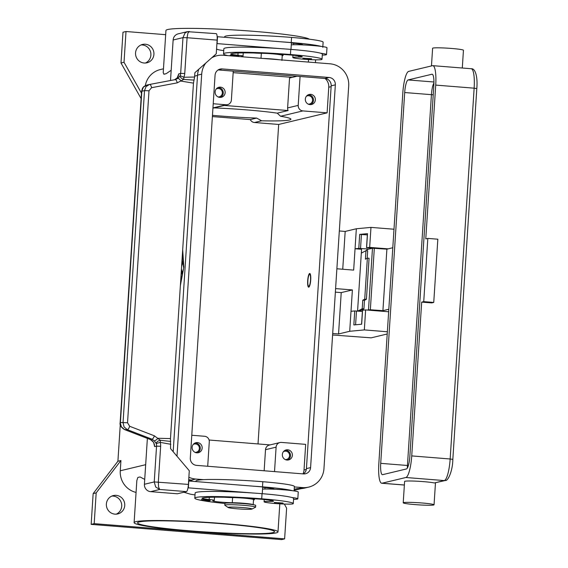 <?xml version="1.0" encoding="UTF-8"?>
<svg xmlns="http://www.w3.org/2000/svg" width="568" height="568" viewBox="0 0 568 568"><rect width="100%" height="100%" fill="white"/><g stroke="black" fill="none" stroke-linecap="round" stroke-linejoin="round"><path stroke-width="0.85" d="M303.34 473.904A6.866 6.688 76.5 0 0 306.429 468.614L331.179 85.839A6.866 6.688 76.5 0 0 324.939 78.469L218.147 69.935M329.099 77.475A6.866 6.688 -103.5 0 1 335.34 84.845L310.589 467.613A6.866 6.688 -103.5 0 1 303.461 473.918L196.549 465.37A6.866 6.688 -103.5 0 1 190.308 458L215.059 75.224A6.866 6.688 -103.5 0 1 222.187 68.927L329.099 77.475L324.939 78.469M211.694 57.829A20.597 20.057 -103.5 0 1 216.948 55.735A20.597 20.057 -103.5 0 1 223.068 55.259L329.987 63.801A20.597 20.057 -103.5 0 1 348.702 85.91L323.952 468.685A20.597 20.057 -103.5 0 1 308.701 487.11A20.597 20.057 -103.5 0 1 302.581 487.585L294.359 486.932M198.8 69.239A20.597 20.057 76.5 0 0 197.536 75.153L173.183 451.723M176.989 456.218L201.697 74.159A20.597 20.057 -103.5 0 1 205.822 63.02M188.718 479.612A20.597 20.057 76.5 0 0 191.501 480.038L192.339 480.102A20.597 20.057 -103.5 0 1 192.311 480.102M203.451 479.662L195.662 479.037A20.597 20.057 -103.5 0 1 188.874 477.248M294.203 489.325L297.582 488.515A20.597 20.057 -103.5 0 1 297.582 488.515L298.42 488.586A20.597 20.057 76.5 0 0 304.54 488.111L308.701 487.11M310.526 280.01A6.007 1.299 94.6 0 1 308.452 286.144A6.007 1.299 94.6 0 1 307.877 280.642A6.007 1.299 94.6 0 1 309.382 274.465A6.007 1.299 94.6 0 1 310.526 280.01M310.717 279.967A6.866 1.484 94.6 0 1 308.658 287.174A6.866 1.484 94.6 0 1 307.686 280.691A6.866 1.484 94.6 0 1 309.752 273.485A6.866 1.484 94.6 0 1 310.717 279.967M325.038 78.476A10.295 10.032 -103.5 0 1 328.765 87.216L327.111 112.847L278.682 124.449L254.464 122.511A5.147 5.013 -103.5 0 1 250.289 119.599L212.389 116.575M258.021 443.935L278.682 124.449M274.521 471.603L276.105 447.151A5.147 5.013 -103.5 0 1 281.451 442.422L305.669 444.361L304.015 469.992A10.295 10.032 -103.5 0 1 302.985 473.875M284.312 504.043L286.62 508.119L284.625 538.876L281.6 539.6L91.157 524.378L93.152 493.613L117.91 461.244L120.288 424.509M117.91 461.244L120.934 460.52L120.274 470.773L145.671 464.688M183.819 267.13L182.69 249.75L183.819 267.13L180.368 285.612M180.532 283.049L183.798 267.23M183.492 267.209L182.52 252.313M141.105 98.562L120.998 62.998L122.986 32.241L126.011 31.517L165.671 34.684M145.387 63.034A9.443 9.194 76.5 0 0 141.049 44.936M116.213 514.161A9.443 9.194 76.5 0 0 111.875 496.063M114.949 514.146A9.443 9.194 -103.5 0 1 113.359 495.566A9.443 9.194 -103.5 0 1 124.733 504.036A9.443 9.194 -103.5 0 1 114.949 514.146M144.123 63.02A9.443 9.194 -103.5 0 1 142.532 44.439A9.443 9.194 -103.5 0 1 153.907 52.909A9.443 9.194 -103.5 0 1 144.123 63.02M120.998 62.998L124.023 62.274L126.011 31.517M141.453 93.109L124.023 62.274M180.986 276.651L180.702 280.478M182.292 255.898L182.129 258.44M181.945 261.273L182.619 261.11L182.612 263.396L181.618 266.271M181.44 269.09L182.087 271.568L181.767 273.932L181.114 274.088M181.298 271.241L181.27 271.632M182.704 261.195L181.938 261.379M181.774 263.907L181.746 264.326M93.152 493.613L96.177 492.889L120.934 460.52M91.157 524.378L94.189 523.646L96.177 492.889M284.625 538.876L94.189 523.646M315.609 59.825L315.425 62.643M136.064 492.42A20.597 20.057 -103.5 0 1 120.274 470.773M145.323 85.576A20.597 20.057 -103.5 0 1 160.275 69.573L163.463 68.806M136.831 480.585L137.804 477.525A72.086 4.942 -176.3 0 1 138.762 477.241A72.086 4.942 -176.3 0 1 140.083 476.978L144.719 479.399M135.894 521.665A72.086 4.942 3.7 0 1 214.207 522.88A72.086 4.942 3.7 0 1 277.993 531.925A72.086 4.942 3.7 0 1 276.218 532.883A72.086 4.942 3.7 0 1 197.898 531.669A72.086 4.942 3.7 0 1 134.112 522.624A72.086 4.942 3.7 0 1 135.894 521.665M171.181 70.254L166.161 73.705L163.882 74.245L163.215 72.583M163.215 72.661L165.941 30.487A72.086 4.942 3.7 0 1 167.716 29.529A72.086 4.942 3.7 0 1 241.947 30.459A72.086 4.942 3.7 0 1 309.382 39.199M166.161 73.705A72.086 4.942 -176.3 0 0 164.841 73.961A72.086 4.942 -176.3 0 0 163.882 74.245M287.025 460.045A5.147 5.013 -103.5 0 1 286.158 449.913A5.147 5.013 -103.5 0 1 292.364 454.528A5.147 5.013 -103.5 0 1 287.025 460.045M287.585 460.059A5.147 5.013 76.5 0 0 285.235 450.232M279.917 442.543L269.324 445.078A5.147 5.013 76.5 0 0 265.512 449.686L264.148 470.773M207.703 466.264L209.287 441.805A5.147 5.013 76.5 0 0 204.601 436.281L191.778 435.251M196.819 452.831A5.147 5.013 -103.5 0 1 195.946 442.699A5.147 5.013 -103.5 0 1 202.151 447.314A5.147 5.013 -103.5 0 1 196.819 452.831M197.38 452.845A5.147 5.013 76.5 0 0 195.023 443.019M209.095 440.022L270.077 444.9M296.993 76.24L289.545 78.022L287.614 107.927A5.147 5.013 76.5 0 0 288.118 110.54L224.289 105.435M300.074 76.481L298.207 105.385A5.147 5.013 76.5 0 0 302.886 110.916L327.111 112.847M310.007 104.611A5.147 5.013 -103.5 0 1 309.141 94.48A5.147 5.013 -103.5 0 1 315.346 99.102A5.147 5.013 -103.5 0 1 310.007 104.611M310.575 104.626A5.147 5.013 76.5 0 0 308.218 94.799M288.118 110.54L277.219 113.153L280.578 116.255A58.355 3.997 3.7 0 1 290.923 119.223A58.355 3.997 3.7 0 1 261.635 120.792L256.644 118.08L250.289 119.599M233.256 71.142L231.382 100.046A5.147 5.013 -103.5 0 1 226.043 104.768L213.22 103.745M219.802 97.398A5.147 5.013 -103.5 0 1 218.936 87.266A5.147 5.013 -103.5 0 1 225.134 91.888A5.147 5.013 -103.5 0 1 219.802 97.398M220.363 97.412A5.147 5.013 76.5 0 0 218.013 87.586M285.299 459.583A4.224 4.111 76.5 0 0 289.566 455.053A4.224 4.111 76.5 0 0 283.411 451.695M218.069 96.936A4.224 4.111 76.5 0 0 222.344 92.406A4.224 4.111 76.5 0 0 216.181 89.048M308.282 104.15A4.224 4.111 76.5 0 0 312.556 99.62A4.224 4.111 76.5 0 0 306.393 96.262M195.087 452.369A4.224 4.111 76.5 0 0 199.361 447.84A4.224 4.111 76.5 0 0 193.198 444.481M214.058 107.892A58.355 3.997 3.7 0 1 245.717 109.809A58.355 3.997 3.7 0 1 277.219 113.153M256.644 118.08A58.355 3.997 3.7 0 1 219.986 115.971A58.355 3.997 3.7 0 1 212.468 115.332M233.157 72.654L292.236 77.376M221.186 523.653A68.657 4.707 3.7 0 1 274.564 531.705A68.657 4.707 3.7 0 1 190.919 530.902A68.657 4.707 3.7 0 1 137.541 522.844A68.657 4.707 3.7 0 1 221.186 523.653M277.837 59.633A12.013 0.824 -176.3 0 0 264.688 58.582M294.096 490.922L294.387 486.478A40.598 2.783 -176.3 0 0 262.821 481.714A54.926 3.763 -176.3 0 0 195.903 481.068L195.875 481.579M262.657 487.344A17.161 1.179 3.7 0 1 274.301 489.147A8.584 0.589 3.7 0 1 274.308 489.183A8.584 0.589 3.7 0 1 274.294 489.218A18.879 1.292 3.7 0 1 292.357 490.681A40.598 2.783 -176.3 0 0 262.487 486.84A54.926 3.763 -176.3 0 0 252.888 486.137L262.686 486.918L262.253 493.691M253.143 504.675A12.872 0.88 -176.3 0 0 245.404 503.433A12.872 0.88 -176.3 0 0 232.276 502.715A12.013 0.824 3.7 0 1 219.553 501.998A12.013 0.824 3.7 0 1 212.766 500.813A12.013 0.824 3.7 0 1 213.667 500.564A8.584 0.589 -176.3 0 0 214.306 500.38A8.584 0.589 -176.3 0 0 209.18 499.506A12.013 0.824 3.7 0 1 202.009 498.285A12.013 0.824 3.7 0 1 202.123 498.186A48.06 3.294 3.7 0 1 260.201 499.165A17.161 1.179 3.7 0 1 273.527 501.111A8.584 0.589 3.7 0 1 273.535 501.146A8.584 0.589 3.7 0 1 270.034 501.395A14.591 1.001 -176.3 0 0 264.127 501.743A14.591 1.001 -176.3 0 0 264.084 501.814A14.591 1.001 -176.3 0 0 278.022 503.717A14.591 1.001 -176.3 0 0 293.152 503.766A40.598 2.783 -176.3 0 0 293.28 503.567L293.613 498.441A40.598 2.783 -176.3 0 0 291.909 497.518A18.879 1.292 3.7 0 1 297.809 498.846L298.257 492.009A18.879 1.292 -176.3 0 0 292.357 490.681M274.294 489.218A18.879 1.292 -176.3 0 0 262.544 489.126M297.809 498.846A18.879 1.292 3.7 0 1 297.348 499.094A18.879 1.292 3.7 0 1 293.549 499.386M293.28 503.567A40.598 2.783 -176.3 0 0 261.713 498.803A54.926 3.763 -176.3 0 0 194.796 498.157A54.926 3.763 -176.3 0 0 224.892 503.475M201.462 499.549L210.025 500.103C210.82 500.87 209.109 501.068 204.899 500.699L209.209 500.791L206.496 500.323L204.906 500.699C202.08 500.585 200.937 500.202 201.462 499.549M274.358 502.474L282.921 503.028C283.709 503.802 281.998 504.001 277.787 503.631L282.104 503.717L279.392 503.248L277.802 503.631C274.976 503.511 273.833 503.127 274.358 502.474M244.943 503.724A8.584 0.589 -176.3 0 0 235.798 503.127M251.972 509.056L255.501 507.252A15.45 1.058 -176.3 0 0 255.614 507.139L255.721 505.435A15.45 1.058 -176.3 0 0 242.053 503.496A15.45 1.058 -176.3 0 0 225.276 503.234A15.45 1.058 -176.3 0 0 224.892 503.44L224.779 505.144A15.45 1.058 -176.3 0 0 224.878 505.271L228.144 507.515A12.013 0.824 -176.3 0 0 239.391 508.978A12.013 0.824 -176.3 0 0 251.759 509.127A12.013 0.824 -176.3 0 0 251.972 509.056A12.013 0.824 -176.3 0 0 242.103 507.515A12.013 0.824 -176.3 0 0 228.371 507.26A12.013 0.824 -176.3 0 0 228.144 507.515M255.614 507.139A15.45 1.058 -176.3 0 0 241.947 505.2A15.45 1.058 -176.3 0 0 225.162 504.945A15.45 1.058 -176.3 0 0 224.779 505.144M291.909 497.518A40.598 2.783 -176.3 0 0 262.047 493.677A54.926 3.763 -176.3 0 0 252.448 492.967A54.926 3.763 -176.3 0 0 195.129 493.031L194.796 498.157M253.193 504.682L253.52 499.627A12.872 0.88 -176.3 0 0 246.242 498.356A12.872 0.88 -176.3 0 0 232.61 497.589A12.013 0.824 3.7 0 1 225.091 497.291M248.173 498.313L252.398 499.059A13.731 0.944 3.7 0 1 254.372 499.684A13.731 0.944 3.7 0 1 253.498 499.954M252.888 486.137L188.796 481.011L188.356 487.848L252.448 492.967M187.972 487.933L188.356 487.848M195.009 494.891A17.161 1.179 3.7 0 1 189.62 493.968L183.869 492.229M279.229 59.746A12.872 0.88 -176.3 0 0 263.296 58.476M241.876 56.757A12.013 0.824 3.7 0 1 241.492 56.523A12.013 0.824 3.7 0 1 242.394 56.275A8.584 0.589 -176.3 0 0 243.04 56.09A8.584 0.589 -176.3 0 0 237.914 55.217A12.013 0.824 3.7 0 1 230.736 53.995A12.013 0.824 3.7 0 1 230.856 53.896A48.06 3.294 3.7 0 1 288.934 54.876A17.161 1.179 3.7 0 1 302.254 56.821A8.584 0.589 3.7 0 1 302.268 56.857A8.584 0.589 3.7 0 1 298.768 57.105A14.591 1.001 -176.3 0 0 292.861 57.453A14.591 1.001 -176.3 0 0 292.811 57.524A14.591 1.001 -176.3 0 0 306.755 59.427A14.591 1.001 -176.3 0 0 321.886 59.477A40.598 2.783 -176.3 0 0 322.013 59.278A40.598 2.783 -176.3 0 0 290.447 54.514A54.926 3.763 -176.3 0 0 223.529 53.868A54.926 3.763 -176.3 0 0 227.896 55.643M230.438 55.849L230.196 55.259L235.422 55.309L238.759 55.813L238.212 56.466M303.092 58.192L311.654 58.745C311.03 59.576 309.319 59.775 306.521 59.342C303.418 59.122 302.275 58.738 303.092 58.192M281.92 60.464L282.246 55.337A12.872 0.88 -176.3 0 0 274.969 54.066A12.872 0.88 -176.3 0 0 261.344 53.3A12.013 0.824 3.7 0 1 253.825 53.002M322.013 59.278L322.347 54.152A40.598 2.783 -176.3 0 0 320.643 53.229A40.598 2.783 -176.3 0 0 290.781 49.388A54.926 3.763 -176.3 0 0 281.174 48.678A54.926 3.763 -176.3 0 0 223.863 48.742L223.529 53.868M322.283 55.096A18.879 1.292 -176.3 0 0 326.082 54.805A18.879 1.292 -176.3 0 0 326.543 54.556A18.879 1.292 -176.3 0 0 320.643 53.229M291.277 44.844A18.879 1.292 3.7 0 1 303.028 44.929A18.879 1.292 3.7 0 1 321.083 46.391A18.879 1.292 3.7 0 1 326.983 47.719L326.543 54.556M322.787 47.314L323.121 42.188A40.598 2.783 -176.3 0 0 291.554 37.424A54.926 3.763 -176.3 0 0 224.637 36.778L224.601 37.289M321.083 46.391A40.598 2.783 -176.3 0 0 291.221 42.55A54.926 3.763 -176.3 0 0 281.621 41.847L291.419 42.628L290.979 49.402M291.391 43.054A17.161 1.179 3.7 0 1 303.028 44.858A8.584 0.589 3.7 0 1 303.042 44.893A8.584 0.589 3.7 0 1 303.028 44.929M216.557 49.139L218.353 49.679A17.161 1.179 -176.3 0 0 223.742 50.602M281.174 48.678L216.912 43.594M150.129 439.433A3.429 1.207 -68.9 0 0 150.264 439.518C152.714 440.605 154.141 442.628 154.553 445.575L154.652 446.611L156.555 446.157L154.24 481.927L144.407 484.277A6.866 6.688 76.5 0 0 150.648 491.647L177.372 493.784L186.453 491.611A6.866 1.484 -85.4 0 0 187.653 489.353A6.866 1.484 -85.4 0 0 188.406 484.412L189.293 470.744L170.57 448.635L170.478 438.567L193.461 83.134L194.029 80.095L183.698 79.435A3.429 1.534 -148.2 0 1 183.499 79.364A3.429 1.534 -148.2 0 1 180.013 75.913L177.756 78.462L175.235 79.619A3.429 1.328 -100.7 0 0 175.207 79.626L149.427 84.497L146.061 86.577L144.513 90.624L123.043 422.599L127.53 422.755L149.001 90.788L151.564 87.699L177.188 82.864L183.698 79.435A3.429 0.76 -91.4 0 0 183.791 77.248A10.295 10.032 76.5 0 0 184.756 73.485L187.071 37.722L217.139 40.122A6.866 1.484 -85.4 0 0 217.011 35.401A6.866 1.484 -85.4 0 0 216.174 33.647A6.866 1.484 -85.4 0 0 216.067 33.654M217.139 40.122L216.252 53.797L194.881 72.697L194.604 77.035L183.791 77.248A3.429 0.497 25.3 0 0 180.013 75.913A6.866 6.688 -103.5 0 0 180.659 73.4L178.757 73.861L178.544 74.884C178.103 77.39 176.577 79.073 173.95 79.932M189.094 31.496L187.376 31.659L185.019 33.015L182.974 37.637L187.071 37.722L187.916 33.072L189.343 31.517M187.525 31.616L178.217 33.846A6.866 6.688 76.5 0 0 173.133 39.994L182.974 37.637L180.659 73.4L184.756 73.485M282.225 55.664A13.731 0.944 -176.3 0 0 283.105 55.394A13.731 0.944 -176.3 0 0 281.124 54.776L276.907 54.024M217.082 43.559L217.53 36.721L281.621 41.847M217.161 36.806L217.53 36.721M188.406 484.412L154.24 481.927L155.66 486.968L159.722 489.474L158.564 487.024L158.337 482.012L160.652 446.242A10.295 10.032 76.5 0 0 160.176 442.365A3.429 0.717 -79.5 0 0 160.361 440.292L154.361 435.812L129.667 426.284L127.53 422.755M144.407 484.277L147.375 438.397M170.514 80.514L173.133 39.994M154.652 446.611L153.623 442.323L150.421 439.547L124.633 429.593L121.424 426.838L120.153 422.627C119.543 424.992 120.984 427.306 124.484 429.564M149.427 84.497L146.757 85.079L143.384 87.16L141.844 91.207L120.416 422.542L123.043 422.599L124.051 426.895L127.267 429.649L151.954 439.178L154.326 440.832L156.236 443.572A3.429 1.889 -26.7 0 1 160.155 440.328A3.429 1.889 -26.7 0 1 160.361 440.292L170.663 441.421M174.582 79.74L177.188 77.887L178.757 73.861M175.484 79.563L149.27 84.533M177.188 82.864A3.429 1.328 -100.7 0 0 176.35 80.464A3.429 1.328 -100.7 0 0 175.221 79.619M149.001 90.788L144.513 90.624L141.574 91.285L142.525 88.182L143.732 86.67L145.862 85.349M129.667 426.284A3.429 1.207 -68.9 0 1 128.524 428.662A3.429 1.207 -68.9 0 1 127.267 429.649L124.633 429.593A3.429 1.207 111.1 0 1 124.484 429.571A3.429 1.207 111.1 0 1 124.477 429.564L150.264 439.518A3.429 1.207 -68.9 0 0 150.421 439.547L151.954 439.178A3.429 1.207 -68.9 0 0 153.211 438.191A3.429 1.207 -68.9 0 0 154.361 435.812M194.029 80.095L194.604 77.035M170.478 438.567L157.989 438.283A3.429 0.852 -43.1 0 1 154.326 440.832M177.756 78.462A3.429 1.157 -127.7 0 1 181.093 81.096L193.461 83.134M335.596 288.594L352.387 289.936L349.71 331.286L338.549 333.963L332.692 333.494M387.22 333.991L371.167 337.839L332.599 334.992M349.71 331.286L364.336 329.916L387.362 331.762M339.323 230.963L345.181 231.432L356.342 228.762L353.665 270.112L336.881 268.77M357.57 311.072L361.567 249.274L355.05 248.749L358.791 248.401L359.7 234.392L367.51 233.661L366.608 247.669L369.676 247.385L388.129 248.855M393.993 229.231L370.968 227.392L356.342 228.762M370.968 227.392L369.676 247.385M342.738 269.239L345.181 231.432M338.549 333.963L341.226 292.605L335.368 292.137M352.387 289.936L341.226 292.605M388.654 311.768L365.629 309.922L364.336 329.916M362.561 310.284L361.66 324.221L353.843 324.953L354.744 310.944L351.003 311.292M365.629 309.922L362.561 310.213M354.744 310.944L362.398 311.434M366.608 247.669L372.352 248.259M368.959 249.075L358.791 248.401M359.7 234.392L367.354 234.875M357.847 311.094L362.214 308.743L362.767 300.202L364.72 299.144L366.424 299.272L364.471 300.323L363.918 308.864L359.544 311.221M366.424 299.272L369.072 258.255L367.375 258.135L364.72 299.144M367.375 258.135L365.416 259.185L365.97 250.644L361.312 253.15M362.767 300.202L364.471 300.323M365.97 250.644L367.673 250.765L367.191 258.234M362.214 308.743L363.918 308.864M392.793 247.74L386.893 249.153L372.48 248.23L366.956 249.551L366.8 250.701M431.467 65.931L432.61 48.266A15.45 1.058 3.7 0 1 451.432 48.443A15.45 1.058 3.7 0 1 463.445 50.261L462.295 68.018M427.818 238.404L425.773 238.894L435.72 85.101A20.597 4.452 -85.4 0 0 432.816 65.661A20.597 4.452 -85.4 0 0 432.504 65.682L408.669 71.39A20.597 4.452 -85.4 0 0 402.804 92.989L378.82 463.793A20.597 4.452 -85.4 0 0 381.724 483.24A20.597 4.452 -85.4 0 0 382.037 483.212L405.871 477.503A20.597 4.452 -85.4 0 0 411.736 455.912L421.683 302.119L431.708 302.921L433.746 302.432L437.836 239.206L427.818 238.404L423.728 301.629L433.746 302.432M403.216 502.808A15.45 1.058 3.7 0 1 422.038 502.985A15.45 1.058 3.7 0 1 434.051 504.803A15.45 1.058 3.7 0 1 415.229 504.618A15.45 1.058 3.7 0 1 403.216 502.808L404.601 481.444A15.45 1.058 3.7 0 1 423.423 481.628A15.45 1.058 3.7 0 1 434.314 482.97L445.312 480.5C447.761 481.394 452.689 471.447 452.831 459.384L476.808 88.58L474.138 88.175L450.161 458.987L452.831 459.384M423.728 301.629L421.683 302.119M408.115 79.939L431.95 74.23A12.013 2.599 94.6 0 1 432.134 74.216A12.013 2.599 94.6 0 1 433.824 85.555L409.847 456.367A12.013 2.599 94.6 0 1 406.425 468.962L382.591 474.67A12.013 2.599 94.6 0 1 382.406 474.685A12.013 2.599 94.6 0 1 380.716 463.346L404.693 92.534A12.013 2.599 94.6 0 1 408.115 79.939L433.938 81.998M367.226 310.05L370.343 309.773L382.917 310.668L386.893 249.153M382.917 310.668L388.817 309.255M150.648 491.647L159.722 489.474L186.453 491.611M335.34 84.845L331.179 85.839M222.187 68.927L218.254 69.871M310.589 467.613L306.429 468.614M201.697 74.159L197.536 75.153M195.662 479.037L191.501 480.038M302.581 487.585L298.42 488.586M306.322 469.438L304.015 469.992M331.13 86.655L328.765 87.216M194.661 76.112L197.522 75.43M188.633 480.99L192.339 480.102M276.105 447.151L265.512 449.686M298.207 105.385L287.614 107.927M261.635 120.792L254.464 122.511M302.886 110.916L280.578 116.255M226.043 104.768L212.95 107.906M270.829 489.084L270.879 488.281M262.487 486.84L262.821 481.714M270.034 501.395L270.105 500.245M261.713 498.803L262.047 493.677M209.18 499.506L209.322 497.32M232.276 502.715L232.61 497.589M252.426 498.59L252.398 499.059M238.027 56.452L231.19 55.905M308.119 58.958L306.535 59.342L310.838 59.427L308.119 58.958M261.344 53.3L261.017 58.291M290.781 49.388L290.447 54.514M298.839 55.955L298.768 57.105M238.056 53.03L237.914 55.217M291.554 37.424L291.221 42.55M299.613 43.992L299.563 44.794M281.124 54.776L281.153 54.301M160.652 446.242L156.555 446.157A6.866 6.688 -103.5 0 0 156.236 443.572L160.176 442.365L170.854 444.304M151.564 87.699A3.429 1.328 -100.7 0 0 150.726 85.299A3.429 1.328 -100.7 0 0 149.604 84.462A3.429 1.328 -100.7 0 0 149.59 84.462L149.448 84.497M356.484 310.994L355.596 324.789M361.44 234.442L360.531 248.45M432.816 65.661L471.241 68.728A20.597 4.452 94.6 0 1 474.138 88.175L435.72 85.101M476.722 88.622L476.808 88.58C477.773 77.759 475.686 68.266 471.241 68.728M411.736 455.912L450.161 458.987A20.597 4.452 94.6 0 1 444.297 480.578A3.429 3.344 76.5 0 0 445.312 480.5M405.871 477.503L444.297 480.578L434.314 482.97M382.037 483.212L404.366 485.001M433.228 94.778L431.424 94.671L407.441 465.483L408.371 465.547M380.716 463.346L407.441 465.483A12.013 2.599 -85.4 0 0 407.341 468.089M433.931 82.949A12.013 2.599 -85.4 0 0 431.424 94.671L404.693 92.534M431.95 74.23L432.312 74.259M363.03 310.171L363.087 309.311M366.878 250.708L366.956 249.551M368.504 309.745L372.48 248.23M370.343 309.773L374.319 248.259M216.948 55.735L213 56.679M308.452 286.144L309.091 286.932M277.993 531.925L279.811 503.83M294.139 490.333L301.395 488.594M134.112 522.624L136.845 480.45M308.374 62.075L308.538 59.541M227.569 104.654L212.929 108.161M264.908 489.034L265 487.564M264.084 501.814L264.226 499.528M214.306 500.38L214.512 497.192M254.436 498.732L254.372 499.684M292.96 55.238L292.811 57.524M243.04 56.09L243.246 52.902M293.734 43.275L293.642 44.744M283.169 54.443L283.105 55.394M120.146 422.613L141.574 91.285M187.376 31.659L216.174 33.647M361.575 324.236L362.476 310.242M366.523 247.698L367.425 233.689M309.382 274.465L310.142 273.783M434.051 504.803L435.471 482.857M381.724 483.24L404.366 485.051M363.002 309.354L362.952 310.178"/></g></svg>
